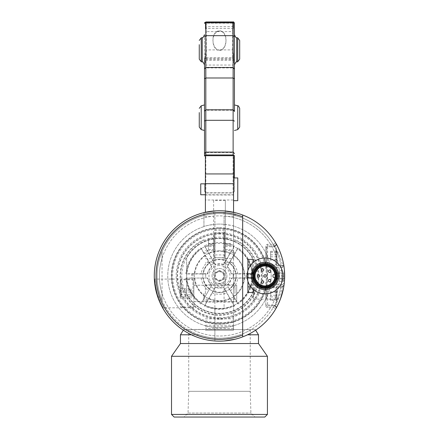 <?xml version="1.0" encoding="UTF-8"?>
<svg xmlns="http://www.w3.org/2000/svg" width="439" height="439" viewBox="0 0 439 439"><rect width="100%" height="100%" fill="white"/><g stroke="black" fill="none" stroke-linecap="round" stroke-linejoin="round"><path stroke-width="0.33" stroke-dasharray="2.19 1.65" d="M283.325 274.364L283.325 281.415L283.325 274.364M279.297 270.473C279.873 271.752 278.984 289.142 279.528 277.525L279.297 270.473L283.325 270.473L284.527 271.681M284.527 280.214L283.325 281.415L279.297 281.415L279.528 277.525M277.667 275.226L277.667 278.946L277.667 272.948L277.667 275.226L284.664 275.226L284.664 272.948L284.664 273.662L277.667 273.662L277.667 272.948L284.664 272.948M277.667 276.663L284.664 276.663L284.664 278.946L277.667 278.946L277.667 278.227L284.664 278.227L284.664 275.226M284.664 278.946L284.664 278.227M284.664 273.662L284.664 276.663M284.664 271.818L284.664 280.071M266.747 261.825L266.747 246.85L266.747 261.825M265.853 261.221L265.853 247.744L265.853 261.221M275.895 249.813L275.895 264.788L275.895 249.813M276.789 250.411L276.789 263.888L276.789 250.411M276.789 260.322L276.789 256.804L276.789 260.557L276.789 259.334L276.246 260.014L276.789 260.322L270.638 260.322L270.638 251.311L270.638 260.322M270.638 256.804L276.789 256.804L276.789 251.081L276.789 259.334L276.789 251.311L276.246 251.624L276.789 251.081M276.789 256.804L276.789 252.299L276.246 251.624M270.638 252.299L276.789 252.299M270.638 251.311L276.789 251.311M270.638 254.829L276.789 254.829M270.638 259.334L276.789 259.334M253.341 259.405L253.341 262.346A17.95 17.95 0 0 1 281.882 269.694A17.95 17.95 0 0 1 253.341 289.542L253.341 262.346A17.95 17.95 0 0 0 253.341 289.542L253.341 292.484M247.914 286.881L250.823 286.881M247.914 292.484L247.914 259.405M247.914 281.278L247.914 270.611M247.914 278.441L247.914 273.448L247.914 278.441L253.341 278.441L253.341 277.838L248.04 277.711L253.341 277.838L253.341 278.441M247.135 276.806L248.172 277.574L247.135 276.806L247.135 275.083L248.04 274.177L253.341 274.32L253.341 277.574L248.172 277.574L248.172 274.051L247.135 275.083L247.135 276.806M253.341 289.542L253.341 262.346M253.341 274.32L253.341 277.574L253.341 274.32L248.172 274.32L248.172 277.574L253.341 277.574L253.341 274.32M253.341 274.051L253.341 273.448L253.341 274.051L248.172 274.051L253.341 274.051M266.259 275.944A1.207 1.207 0 0 1 265.052 277.152A1.207 1.207 0 0 1 263.844 275.944M270.803 271.236A1.207 1.207 0 0 1 269.601 272.443A1.207 1.207 0 0 1 268.394 271.236M263.702 269.919A1.207 1.207 0 0 1 262.495 271.126A1.207 1.207 0 0 1 261.287 269.919M259.712 275.944A1.207 1.207 0 0 1 258.505 277.152A1.207 1.207 0 0 1 257.303 275.944M263.702 281.97A1.207 1.207 0 0 1 262.495 283.177A1.207 1.207 0 0 1 261.287 281.97M270.803 280.653A1.207 1.207 0 0 1 269.601 281.86A1.207 1.207 0 0 1 268.394 280.653M272.976 275.599A1.377 1.377 0 0 1 274.353 274.221L274.896 274.221A9.993 9.993 0 0 1 274.896 277.667L274.353 277.667A1.377 1.377 0 0 1 272.976 276.29L272.976 275.599M274.896 274.221A9.993 9.993 0 0 0 255.075 275.368A9.993 9.993 0 0 0 263.899 285.871A9.993 9.993 0 0 0 274.896 277.667M265.052 287.83A11.886 11.886 0 0 1 253.166 275.944A11.886 11.886 0 0 1 265.052 264.058A11.886 11.886 0 0 1 276.938 275.944A11.886 11.886 0 0 1 265.052 287.83M265.052 287.139A11.194 11.194 0 0 1 253.857 275.944A11.194 11.194 0 0 1 265.052 264.75A11.194 11.194 0 0 1 276.252 275.944A11.194 11.194 0 0 1 265.052 287.139M265.052 264.75A11.194 11.194 0 0 1 274.748 281.542A11.194 11.194 0 0 1 255.355 281.542A11.194 11.194 0 0 1 265.052 264.75M265.052 264.574A11.37 11.37 0 0 0 253.682 275.944A11.37 11.37 0 0 0 265.052 287.315A11.37 11.37 0 0 0 276.422 275.944A11.37 11.37 0 0 0 265.052 264.574A11.37 11.37 0 0 0 253.682 275.944A11.37 11.37 0 0 0 265.052 287.315A11.37 11.37 0 0 0 276.422 275.944A11.37 11.37 0 0 0 265.052 264.574M265.052 264.377A11.568 11.568 0 0 0 253.484 275.944A11.568 11.568 0 0 0 265.052 287.512A11.568 11.568 0 0 0 276.619 275.944A11.568 11.568 0 0 0 265.052 264.377M265.052 289.674A13.73 13.73 0 0 0 278.781 275.944A13.73 13.73 0 0 0 265.052 262.215A13.73 13.73 0 0 0 251.322 275.944A13.73 13.73 0 0 0 265.052 289.674M247.914 273.448L253.341 273.448M250.823 265.008L247.914 265.008M242.663 336.872L242.663 215.017M275.961 308.496L274.902 310.263C275.44 308.793 274.946 307.904 273.426 307.585L274.441 305.879C276.115 305.429 283.347 287.122 282.332 286.266L282.54 284.56L267.603 284.56A1.756 1.751 -90 0 0 265.853 286.316L265.853 305.829L265.853 286.316M282.54 284.56L284.285 282.99L283.632 287.496M283.001 290.585L280.762 298.163M278.414 303.804L277.497 305.665M265.853 305.829A1.756 1.751 90 0 0 267.603 307.585L273.426 307.585M273.426 244.303C274.951 243.985 275.44 243.091 274.902 241.626L275.961 243.393C277.667 243.963 285.114 266.039 284.066 267.131L284.285 268.898L282.54 267.329L282.332 265.628C283.353 264.722 276.104 246.482 274.441 246.01L273.426 244.303L267.603 244.303A1.756 1.751 -90 0 0 265.853 246.065L265.853 265.573L265.853 246.065M265.853 265.573A1.756 1.751 90 0 0 267.603 267.329L282.54 267.329M265.853 298.86L265.853 288L265.853 298.86M274.902 241.626A65.191 65.191 0 0 1 284.285 268.898M193.835 293.444L193.835 307.799L193.835 293.444M193.835 295.238L193.835 285.24L193.835 295.238M253.994 294.596L253.994 288.198L253.994 294.596M253.555 293.444L253.555 299.135L253.555 293.444M191.119 292.028L191.119 298.081L191.119 288.813L191.119 292.028L180.182 292.028L180.182 288.813L180.182 298.081L180.182 292.028M180.182 296.665L191.119 296.665M180.182 298.081L191.119 298.081M180.182 294.865L191.119 294.865M180.182 290.228L191.119 290.228M180.182 288.813L191.119 288.813M181.06 296.435L181.06 279.775L181.06 296.435M180.182 296.248L180.182 280.647L180.182 296.248M192.957 296.435L192.957 279.775L192.957 296.435M193.835 296.248L193.835 280.647L193.835 296.248M236.714 295.238L236.714 285.24L236.714 295.238M224.066 224.302A51.846 51.846 0 0 0 214.88 224.302C208.245 225.284 204.601 226.008 203.943 226.48L203.943 212.63A65.191 65.191 0 0 0 219.473 341.136A65.191 65.191 0 0 0 224.066 340.977A65.191 65.191 0 0 1 219.473 341.136A65.191 65.191 0 0 0 235.008 212.63L235.008 215.922C234.382 216.74 230.733 216.784 224.066 216.048A60.072 60.072 0 0 0 214.88 216.048C208.212 216.784 204.569 216.74 203.943 215.922L203.943 226.48A51.846 51.846 0 0 1 235.008 226.48C234.344 226.008 230.7 225.284 224.066 224.302L224.066 216.048A60.072 60.072 0 0 1 279.506 278.244A60.072 60.072 0 0 1 219.473 336.016A60.072 60.072 0 0 0 276.899 293.581L276.899 258.308A60.072 60.072 0 0 0 162.046 258.308L162.046 293.581A60.072 60.072 0 0 0 219.473 336.016A60.072 60.072 0 0 1 159.445 278.244A60.072 60.072 0 0 1 214.88 216.048L214.88 224.302M162.046 258.308A60.072 60.072 0 0 0 162.046 293.581L162.046 300.227A62.349 62.349 0 0 0 276.899 300.227L276.899 293.581A60.072 60.072 0 0 0 276.899 258.308L276.899 251.662A62.349 62.349 0 0 1 276.899 300.227L276.899 251.662A62.349 62.349 0 0 0 162.046 251.662L162.046 258.308M235.008 215.922L235.008 212.63M235.008 293.444L235.008 285.218L235.008 293.444M203.943 239.76A39.378 39.378 0 0 0 188.336 300.051A39.378 39.378 0 0 0 250.614 300.051A39.378 39.378 0 0 0 235.008 239.76M235.008 241.911A37.408 37.408 0 0 1 252.288 257.984L252.288 293.905A37.408 37.408 0 0 1 186.657 293.905L186.657 257.984A37.408 37.408 0 0 1 235.008 241.911M224.066 210.912A65.191 65.191 0 0 0 214.88 210.912L214.88 340.977A65.191 65.191 0 0 0 219.473 341.136A65.191 65.191 0 0 1 214.88 340.977L214.88 308.436A32.815 32.815 0 0 0 224.066 308.436L224.066 210.912M207.131 339.956L210.676 340.543M160.669 304.084L162.814 308.194M162.721 308.03L161.376 305.522M159.944 302.52L158.896 300.046M157.634 296.594L156.229 291.77M154.594 282.343L154.402 279.917M154.336 278.666L154.358 279.149M154.715 283.479L154.94 285.213M156.388 292.379L159.933 302.493M282.272 293.444L280.4 299.135L253.555 299.135L253.994 298.696M214.88 308.436C208.262 306.866 204.612 305.67 203.943 304.853A32.815 32.815 0 0 1 203.943 247.036A32.815 32.815 0 0 0 219.473 308.76A32.815 32.815 0 0 0 235.008 247.036A32.815 32.815 0 0 1 235.008 304.853C234.333 305.67 230.689 306.866 224.066 308.436M203.943 212.63L203.943 215.922M203.943 293.444L203.943 301.67L203.943 293.444M163.023 308.557L163.467 307.799C162.496 306.932 160.411 302.147 157.206 293.439L155.631 286.568L154.846 279.1L154.336 278.611M157.206 293.439C153.974 280.537 154.687 273.634 155.351 284.735C155.812 293.609 163.363 308.43 163.467 307.799L193.835 307.799M236.714 293.444L236.714 301.67L236.714 293.444M203.943 226.617A51.714 51.714 0 0 0 177.543 306.213A51.714 51.714 0 0 0 261.408 306.213A51.714 51.714 0 0 0 235.008 226.617A51.714 51.714 0 0 1 261.408 306.213A51.714 51.714 0 0 1 177.543 306.213A51.714 51.714 0 0 1 203.943 226.617M186.657 293.905A37.408 37.408 0 0 0 252.288 293.905L252.288 257.984A37.408 37.408 0 0 0 186.657 257.984L186.657 293.905M219.473 250.784A25.16 25.16 0 0 0 194.318 275.944A25.16 25.16 0 0 0 219.473 301.105A25.16 25.16 0 0 0 244.633 275.944A25.16 25.16 0 0 0 219.473 250.784A25.16 25.16 0 0 0 194.318 275.944A25.16 25.16 0 0 0 219.473 301.105A25.16 25.16 0 0 0 244.633 275.944A25.16 25.16 0 0 0 219.473 250.784M185.889 278.101L207.674 278.03L185.889 278.101C187.074 288.922 192.052 297.543 200.815 303.953L211.768 285.12L200.815 303.953M186.822 277.947A34.78 34.774 -120 0 0 201.413 303.223M238.136 303.953L237.537 303.223A34.78 34.774 120 0 0 252.129 277.947L253.062 278.101C251.887 288.9 246.916 297.516 238.136 303.953L234.656 297.845L230.848 300.04L234.399 306.109C224.466 310.494 214.512 310.494 204.547 306.109L208.097 300.04L204.294 297.845L203.723 298.783A27.745 27.745 0 0 0 207.57 301.006L215.379 287.474A14.004 13.999 90 0 0 223.566 287.474L224.499 288.78A13.785 13.785 0 0 0 228.077 286.711L235.227 298.783A27.745 27.745 0 0 1 231.375 301.006L223.566 287.474M214.451 288.78A13.785 13.785 0 0 1 210.874 286.711L210.89 286.727A13.785 13.785 0 0 0 214.424 288.769L215.379 287.474M253.062 278.101L246.027 278.145L246.027 273.749L253.062 273.788C251.871 262.966 246.899 254.346 238.136 247.936L234.656 254.044L230.848 251.849L234.399 245.78L233.307 245.297C223.638 241.401 214.051 241.565 204.547 245.78L208.097 251.849L204.294 254.044L200.815 247.936C192.035 254.373 187.058 262.994 185.889 273.788L191.821 273.722A27.745 27.745 0 0 0 191.821 278.167L192.919 278.145L192.919 273.749L191.821 273.722L207.438 273.722A14.004 13.999 -150 0 1 211.532 266.632L203.723 253.105A27.745 27.745 0 0 1 207.57 250.883L215.379 264.415A14.004 13.999 -90 0 1 223.566 264.415L231.375 250.883A27.745 27.745 0 0 1 235.227 253.105L227.413 266.632A14.004 13.999 -30 0 1 231.507 273.722L247.13 273.722A27.745 27.745 0 0 1 247.13 278.167L231.507 278.167A14.004 13.999 30 0 1 227.413 285.257M194.702 277.92A26.998 26.993 -120 0 0 205.381 296.413M201.1 277.92A20.649 20.649 -120 0 0 208.58 290.87M209.694 288.906C206.001 286.162 203.888 282.502 203.361 277.931M207.674 278.03L209.189 281.882L211.768 285.12M211.532 285.257A14.004 13.999 150 0 1 207.438 278.167M215.955 269.392A7.436 7.436 0 0 1 226.908 276.175A7.436 7.436 0 0 1 215.56 282.272A7.436 7.436 0 0 1 215.955 269.392A7.436 7.436 0 0 0 212.92 279.462A7.436 7.436 0 0 0 222.99 282.496A7.436 7.436 0 0 0 226.025 272.427A7.436 7.436 0 0 0 215.955 269.392M257.183 275.944A37.71 37.71 0 0 0 183.255 265.43A37.71 37.71 0 0 0 214.161 313.281A37.71 37.71 0 0 0 257.183 275.944M205.842 273.903L203.361 273.958C203.888 269.387 206.001 265.727 209.694 262.988L211.768 266.769L209.189 270.007L207.674 273.859L205.842 273.903A13.785 13.785 0 0 0 205.842 277.986M215.379 264.415L214.424 263.12A13.785 13.785 0 0 0 210.89 265.161M211.609 261.298A16.627 16.627 0 0 0 204.826 283.813A16.627 16.627 0 0 0 227.342 290.591A16.627 16.627 0 0 0 234.124 268.081A16.627 16.627 0 0 0 211.609 261.298A16.627 16.627 0 0 0 204.826 283.813A16.627 16.627 0 0 0 227.342 290.591A16.627 16.627 0 0 0 234.124 268.081A16.627 16.627 0 0 0 211.609 261.298M214.424 263.12L213.14 260.996C217.36 259.169 221.585 259.169 225.805 260.996L223.566 264.415M228.055 265.161L229.251 262.988C232.944 265.727 235.057 269.387 235.584 273.958L231.271 273.859L229.756 270.007L227.182 266.769L228.055 265.161A13.785 13.785 0 0 0 224.521 263.12M231.507 278.167L233.104 277.986A13.785 13.785 0 0 0 233.104 273.903M233.104 277.986L235.584 277.931C235.057 282.502 232.944 286.162 229.251 288.906L228.077 286.711M224.499 288.78L224.521 288.769A13.785 13.785 0 0 0 228.055 286.727M224.521 288.769L225.805 290.892C221.585 292.72 217.36 292.72 213.14 290.892L214.424 288.769M205.847 273.881A13.785 13.785 0 0 0 205.847 278.013M200.815 247.936L201.413 248.672A34.78 34.774 -60 0 0 186.822 273.941L185.889 273.788M201.413 248.672L209.694 262.988M205.381 255.476A26.998 26.993 -60 0 0 194.702 273.974L186.822 273.941M208.58 261.024A20.649 20.649 -60 0 0 201.1 273.974L194.702 273.974M203.361 273.958L201.1 273.974M214.451 263.109A13.785 13.785 0 0 0 210.874 265.178M234.399 245.78L234.064 246.663A34.78 34.774 0 0 0 204.881 246.663L204.547 245.78M213.14 260.996L204.881 246.663M234.064 246.663L225.805 260.996M230.151 253.506A26.998 26.993 0 0 0 208.794 253.506M226.952 259.048A20.649 20.649 0 0 0 211.999 259.048M223.566 264.684L219.473 264.069L215.379 264.684M228.077 265.178A13.785 13.785 0 0 0 224.499 263.109M253.062 273.788L252.129 273.941A34.78 34.774 60 0 0 237.537 248.672L238.136 247.936M252.129 273.941L235.584 273.958M244.243 273.974A26.998 26.993 60 0 0 233.57 255.476L237.537 248.672M237.845 273.974A20.649 20.649 60 0 0 230.365 261.024L233.57 255.476M229.251 262.988L230.365 261.024M233.098 278.013A13.785 13.785 0 0 0 233.098 273.881M235.584 277.931L252.129 277.947M237.537 303.223L229.251 288.906M233.57 296.413A26.998 26.993 120 0 0 244.243 277.92M230.365 290.87A20.649 20.649 120 0 0 237.845 277.92M227.182 285.12L229.756 281.882L231.271 278.03M225.805 290.892L234.399 306.109M204.547 306.109L204.881 305.226A34.78 34.774 180 0 0 234.064 305.226M219.473 317.82A41.87 41.87 0 0 1 177.603 275.944A41.87 41.87 0 0 1 219.473 234.075A41.87 41.87 0 0 1 261.348 275.944A41.87 41.87 0 0 1 219.473 317.82M204.881 305.226L213.14 290.892M208.794 298.383A26.998 26.993 180 0 0 230.151 298.383M211.999 292.84A20.649 20.649 180 0 0 226.952 292.84M215.379 287.205L219.473 287.819L223.566 287.205M162.046 300.227L162.046 251.662A62.349 62.349 0 0 0 162.046 300.227M191.42 334.792L198.878 334.792C193.813 332.877 190.06 331.127 187.623 329.541C190.06 331.127 193.813 332.877 198.878 334.792L180.445 334.792M187.623 329.541L183.727 329.541L187.623 329.541M251.327 329.541C248.886 331.127 245.132 332.877 240.073 334.792C245.132 332.877 248.886 331.127 251.327 329.541L255.224 329.541L251.327 329.541M258.5 334.792L247.525 334.792M188.83 391.325L250.23 391.325L188.83 391.325M188.155 413.05L250.91 413.05L188.155 413.05M184.166 417.05L254.916 417.05L184.166 417.05M188.83 329.541L250.23 329.541L188.83 329.541M180.445 343.545L258.5 343.545M240.073 334.792C226.337 339.407 212.608 339.407 198.878 334.792C212.608 339.407 226.337 339.407 240.073 334.792M264.805 417.05L174.146 417.05M171.517 414.427L267.428 414.427M171.517 356.292L267.428 356.292M219.473 213.595A62.349 62.349 0 0 0 157.124 275.944A62.349 62.349 0 0 0 219.473 338.293A62.349 62.349 0 0 0 281.822 275.944A62.349 62.349 0 0 0 219.473 213.595M219.473 233.521A42.424 42.424 0 0 0 177.049 275.944A42.424 42.424 0 0 0 219.473 318.368A42.424 42.424 0 0 0 261.896 275.944A42.424 42.424 0 0 0 219.473 233.521M219.473 319.241A43.296 43.296 0 0 1 181.976 254.296A43.296 43.296 0 0 1 256.969 254.296A43.296 43.296 0 0 1 219.473 319.241M219.473 322.808A46.858 46.858 0 0 0 260.058 252.513A46.858 46.858 0 0 0 178.892 252.513A46.858 46.858 0 0 0 219.473 322.808M219.473 329.541L193.484 329.541L219.473 329.541M219.473 329.453L193.484 329.453L219.473 329.453M219.473 323.68A47.736 47.736 0 0 1 171.737 275.944A47.736 47.736 0 0 1 219.473 228.209A47.736 47.736 0 0 1 267.208 275.944A47.736 47.736 0 0 1 219.473 323.68A47.736 47.736 0 0 0 267.208 275.944A47.736 47.736 0 0 0 219.473 228.209A47.736 47.736 0 0 0 171.737 275.944A47.736 47.736 0 0 0 219.473 323.68A47.736 47.736 0 0 0 267.208 275.944A47.736 47.736 0 0 0 219.473 228.209A47.736 47.736 0 0 0 171.737 275.944A47.736 47.736 0 0 0 219.473 323.68M219.302 281.448L224.153 278.842L224.324 273.338L219.643 270.44L214.792 273.047L214.622 278.551L219.302 281.448L214.622 278.551L214.792 273.047L219.643 270.44L224.324 273.338L224.241 276.093L224.153 278.842L219.302 281.448M221.728 280.148A4.769 4.769 0 0 0 221.986 271.889A4.769 4.769 0 0 0 214.709 275.796A4.769 4.769 0 0 0 221.728 280.148A4.769 4.769 0 0 1 215.275 278.2A4.769 4.769 0 0 1 217.217 271.741A4.769 4.769 0 0 1 223.676 273.689A4.769 4.769 0 0 1 221.728 280.148M270.638 299.711L276.789 299.711L276.219 300.232L276.789 300.517L276.789 292.434L276.219 291.908L276.789 291.628L276.789 299.711L276.789 295.266L270.638 295.266L270.638 300.517L276.789 300.517L276.789 295.266M270.638 300.517L270.638 291.628L276.789 291.628M270.638 291.628L270.638 295.266M270.638 292.434L276.789 292.434M270.638 296.874L276.789 296.874M276.789 299.711L276.789 300.517M276.789 293.279L276.789 304.145L276.789 293.279M266.747 299.173L266.747 287.101L266.747 299.173M275.895 299.173L275.895 287.101L275.895 299.173M234.437 109.492L234.437 104.926M204.508 111.544L205.825 109.799L205.825 110.233L233.125 110.233L233.125 109.799L233.125 110.233L234.437 111.544L234.437 111.166M234.437 153.485L234.437 153.864L234.437 153.485M234.437 177.927L234.437 191.887A1.312 1.097 -0 0 1 233.125 192.984L233.125 60.253L232.686 57.833L234.437 59.155A1.312 1.097 -0 0 1 233.125 60.253L205.825 60.253A1.312 1.097 -0 0 1 204.508 59.155L204.508 34.676L204.508 64.939L204.508 59.155L206.259 57.833L205.825 60.253L205.825 192.984A1.312 1.097 -0 0 1 204.508 191.887L204.508 183.831L204.508 191.887M234.437 156.064L234.437 191.887M204.508 69.225L205.825 67.48L205.825 67.913L233.125 67.913L233.125 67.48L233.125 67.913L234.437 69.225L234.437 68.846M239.689 40.443L239.689 59.166M239.689 108.351L239.689 127.069M234.437 23.333L232.686 22.74L233.125 22.235M205.825 22.235L206.259 22.74L204.508 23.333M204.508 104.926L204.508 109.492M234.437 153.864L233.125 152.113L233.125 152.547L205.825 152.547L205.825 152.113L205.825 152.547L204.508 153.864L204.508 153.485M204.508 64.939L204.508 58.124M205.825 192.984L233.125 192.984M205.386 155.697L205.386 192.787L233.564 192.787L233.564 155.697M219.473 50.128C223.435 49.53 225.613 46.249 226.008 40.284C226.326 27.641 212.624 27.641 212.937 40.284C213.332 46.249 215.511 49.53 219.473 50.128M221.898 49.903L219.473 50.606L217.047 49.903C214.446 48.109 213.08 45.063 212.937 40.767C213.08 36.464 214.446 33.419 217.047 31.624L219.473 30.922L221.898 31.624C224.499 33.419 225.871 36.464 226.008 40.767C225.871 45.063 224.499 48.109 221.898 49.903L232.686 49.903L233.564 53.964L233.564 63.007L233.125 65.054L205.825 65.054L205.386 63.007L205.386 53.964L206.259 49.903L221.898 49.903M205.386 63.007L205.386 59.155L206.259 58.31L205.825 59.523A0.439 0.368 -0 0 1 205.386 59.155L205.386 53.964M206.259 49.903L206.259 58.31L232.686 58.31L233.564 59.155A0.439 0.368 -0 0 1 233.125 59.523L232.686 58.31L232.686 49.903M233.564 53.964L233.564 63.007M217.047 31.624L206.259 31.624L205.386 28.524L205.386 23.333L205.386 27.18L205.825 28.502L233.125 28.502L233.564 27.18L233.564 23.333L232.686 23.218L233.125 22.971A0.439 0.368 -0 0 1 233.564 23.333L233.564 28.524L232.686 31.624L217.047 31.624M205.825 28.502L205.825 22.971L206.259 23.218L205.386 23.333A0.439 0.368 -0 0 1 205.825 22.971L206.259 23.218L206.259 31.624M205.386 28.524L205.386 27.18M232.686 31.624L232.686 23.218L233.125 22.971L233.125 28.502M233.564 27.18L233.564 28.524M205.386 212.295L205.386 192.787M233.564 192.787L233.564 199.997L205.386 199.997M205.386 326.775L233.564 326.775L233.564 330.183L205.386 330.188L233.564 330.183L233.564 325.244L205.386 325.244M205.386 293.943L205.386 284.873L205.386 293.943M205.386 188.968L205.386 194.987L205.386 188.968M233.564 212.295L233.564 325.244M233.564 326.775L233.564 322.627L205.386 322.627M205.386 318.829L233.564 318.829L233.564 322.627M233.564 318.829L233.564 262.456L225.339 262.456L225.339 200.447L213.612 200.447L213.612 283.764L225.339 283.764L225.339 200.447M225.339 258.664L233.564 258.664L233.564 262.456M233.564 258.664L233.564 250.356L225.339 250.356M225.339 246.559L233.564 246.559L233.564 250.356M233.564 246.559L233.564 199.997M233.564 198.176L233.564 177.927L233.564 198.176M233.564 293.943L233.564 284.873L233.564 293.943M237.762 177.927L237.762 200.678M213.612 200.447L213.612 283.764M213.612 245.187L213.612 238.531L213.612 249.467L213.612 245.187L208.448 245.187L208.448 249.467L208.448 238.531L208.448 245.187M213.612 243.436L208.448 243.436M225.339 283.764L225.339 262.456M225.339 245.187L230.497 245.187L225.339 245.187L225.339 249.467L225.339 238.531L225.339 245.247L230.497 245.242L230.497 243.436L225.339 243.436M230.497 243.436L230.497 245.187M233.564 188.968L233.564 194.987L233.564 188.968M233.564 193.566L233.564 183.831L233.564 193.566M200.749 183.831L200.749 194.768M215.011 251.651L215.011 233.06L215.011 251.651M214.133 235.732L214.133 255.811L214.133 235.732M223.764 251.651L223.764 233.06L223.764 251.651M214.133 234.431L214.133 257.671L214.133 234.431M224.636 252.266L224.636 232.187L224.636 252.266M224.636 234.431L224.636 257.671L224.636 234.431M282.332 286.266L267.603 286.266L267.603 307.585M274.441 305.879L267.603 305.879A1.751 1.745 180 0 1 265.853 304.134L266.747 305.039L275.895 305.039L276.789 304.145M274.441 246.01L267.603 246.01L267.603 267.329M282.332 265.628L267.603 265.628A1.751 1.745 180 0 1 265.853 263.883L266.747 264.788L275.895 264.788L276.789 263.888M267.603 284.56L267.603 286.266A1.751 1.745 180 0 0 265.853 288.006L266.747 287.101L275.895 287.101L276.789 288M267.603 244.303L267.603 246.01A1.751 1.745 180 0 0 265.853 247.755M219.473 227.77A48.175 48.175 0 0 1 267.647 275.944A48.175 48.175 0 0 1 219.473 324.119A48.175 48.175 0 0 1 171.303 275.944A48.175 48.175 0 0 1 219.473 227.77M219.473 271.73A4.214 4.214 0 0 1 223.687 275.944A4.214 4.214 0 0 1 219.473 280.159A4.214 4.214 0 0 1 215.258 275.944A4.214 4.214 0 0 1 219.473 271.73M219.473 265.458A10.487 10.487 0 0 0 208.986 275.944A10.487 10.487 0 0 0 219.473 286.431A10.487 10.487 0 0 0 229.959 275.944A10.487 10.487 0 0 0 219.473 265.458M237.74 129.609L237.74 105.81M236.709 37.633L236.709 61.981M237.74 61.701L237.74 37.908M232.686 22.74L206.259 22.74L206.259 57.833L232.686 57.833L232.686 22.74M202.242 61.981L202.242 37.633M201.205 37.908L201.205 61.701M201.205 105.81L201.205 129.609M233.125 65.054L233.125 59.523L205.825 59.523L205.825 65.054M232.686 23.218L206.259 23.218M205.825 22.971L233.125 22.971M213.612 250.356L205.386 250.356M205.386 246.559L213.612 246.559M208.448 243.497L213.612 243.497M208.448 245.242L213.612 245.242L208.448 245.247M205.386 258.664L213.612 258.664M213.612 262.456L205.386 262.456M225.339 243.497L230.497 243.497M233.564 328.526L205.386 328.526M277.464 273.157L275.857 275.944L277.464 278.732M265.853 247.744L266.747 246.85L275.895 246.85L276.789 247.744M276.246 260.014L276.789 260.557M253.994 288.198L253.555 287.759L283.589 287.759M180.182 306.246L181.06 307.119L192.957 307.119L193.835 306.246M180.182 280.647L181.06 279.775L192.957 279.775L193.835 280.647M193.835 301.648L236.714 301.648M193.835 285.24L236.714 285.24M193.835 279.094L154.846 279.094M236.714 285.218L235.008 285.218M236.714 301.67L235.008 301.67M203.943 285.218L193.835 285.218M203.943 301.67L193.835 301.67M235.436 240.572C217.118 231.622 192.342 240.786 184.353 259.427C175.09 277.47 183.831 302.4 202.406 310.801C220.812 320.558 246.471 311.514 254.593 292.462C264.091 274.057 254.691 248.523 235.436 240.572M183.727 329.541L183.321 330.194M255.224 329.541L255.63 330.194M188.715 329.541L188.715 391.325L188.035 413.05L184.034 417.05M250.23 329.541L250.23 391.325L250.91 413.05L254.916 417.05M276.219 300.232L276.789 300.808M276.219 291.908L276.789 291.337M226.008 40.284L226.008 40.767M212.937 40.284L212.937 40.767M205.386 23.333L205.891 22.823L233.049 22.823L233.564 23.333M233.564 26.702L205.386 26.702M208.448 249.467L213.612 249.467M208.448 238.531L213.612 238.531M225.339 249.467L230.497 249.467M225.339 238.531L230.497 238.531M205.386 194.987L233.564 194.987M205.386 183.612L233.564 183.612M233.564 183.831L205.386 183.831M233.564 194.768L205.386 194.768M233.564 284.873L205.386 284.873M233.564 302.021L205.386 302.021M224.636 232.187L223.764 233.06L215.011 233.06L214.133 232.187M224.636 255.811L223.764 254.938L215.011 254.938L214.133 255.811M224.636 230.327L214.133 230.327M224.636 257.671L214.133 257.671"/><path stroke-width="0.66" d="M284.527 280.214L284.527 271.681M253.341 289.542L253.341 292.484L247.914 292.484L247.914 281.278M247.914 270.611L247.914 259.405L253.341 259.405L253.341 262.346M266.259 275.944A1.207 1.207 0 0 1 265.052 277.152A1.207 1.207 0 0 1 263.844 275.944A1.207 1.207 0 0 1 265.052 274.737A1.207 1.207 0 0 1 266.259 275.944A1.207 1.207 0 0 0 265.052 274.737A1.207 1.207 0 0 0 263.844 275.944M270.803 271.236A1.207 1.207 0 0 1 269.601 272.443A1.207 1.207 0 0 1 268.394 271.236A1.207 1.207 0 0 1 269.601 270.029A1.207 1.207 0 0 1 270.803 271.236A1.207 1.207 0 0 0 269.601 270.029A1.207 1.207 0 0 0 268.394 271.236M263.702 269.919A1.207 1.207 0 0 1 262.495 271.126A1.207 1.207 0 0 1 261.287 269.919A1.207 1.207 0 0 1 262.495 268.712A1.207 1.207 0 0 1 263.702 269.919A1.207 1.207 0 0 0 262.495 268.712A1.207 1.207 0 0 0 261.287 269.919M259.712 275.944A1.207 1.207 0 0 1 258.505 277.152A1.207 1.207 0 0 1 257.303 275.944A1.207 1.207 0 0 1 258.505 274.737A1.207 1.207 0 0 1 259.712 275.944A1.207 1.207 0 0 0 258.505 274.737A1.207 1.207 0 0 0 257.303 275.944M263.702 281.97A1.207 1.207 0 0 1 262.495 283.177A1.207 1.207 0 0 1 261.287 281.97A1.207 1.207 0 0 1 262.495 280.762A1.207 1.207 0 0 1 263.702 281.97A1.207 1.207 0 0 0 262.495 280.762A1.207 1.207 0 0 0 261.287 281.97M270.803 280.653A1.207 1.207 0 0 1 269.601 281.86A1.207 1.207 0 0 1 268.394 280.653A1.207 1.207 0 0 1 269.601 279.445A1.207 1.207 0 0 1 270.803 280.653A1.207 1.207 0 0 0 269.601 279.445A1.207 1.207 0 0 0 268.394 280.653M274.896 277.667L274.353 277.667A1.377 1.377 0 0 1 272.976 276.29L272.976 275.599A1.377 1.377 0 0 1 274.353 274.221L274.896 274.221M265.052 265.952A9.993 9.993 0 0 1 273.706 280.938A9.993 9.993 0 0 1 256.398 280.938A9.993 9.993 0 0 1 265.052 265.952M265.052 265.491A10.454 10.454 0 0 0 256.003 281.169A10.454 10.454 0 0 0 274.106 281.169A10.454 10.454 0 0 0 265.052 265.491M265.052 287.139A11.194 11.194 0 0 1 253.857 275.944A11.194 11.194 0 0 1 265.052 264.75A11.194 11.194 0 0 1 276.252 275.944A11.194 11.194 0 0 1 265.052 287.139M265.052 287.83A11.886 11.886 0 0 1 253.166 275.944A11.886 11.886 0 0 1 265.052 264.058A11.886 11.886 0 0 1 276.938 275.944A11.886 11.886 0 0 1 265.052 287.83M265.052 263.246A12.698 12.698 0 0 0 252.359 275.944A12.698 12.698 0 0 0 265.052 288.637A12.698 12.698 0 0 0 277.75 275.944A12.698 12.698 0 0 0 265.052 263.246M265.052 262.215A13.73 13.73 0 0 0 251.322 275.944A13.73 13.73 0 0 0 265.052 289.674A13.73 13.73 0 0 0 278.781 275.944A13.73 13.73 0 0 0 265.052 262.215M265.052 257.995A17.95 17.95 0 0 0 247.102 275.944A17.95 17.95 0 0 0 265.052 293.894A17.95 17.95 0 0 0 283.001 275.944A17.95 17.95 0 0 0 265.052 257.995M247.914 286.881L250.823 286.881M247.914 265.008L250.823 265.008M242.663 215.955L242.663 215.017A65.191 65.191 0 0 1 242.663 336.872L242.663 215.955M283.632 287.496L283.001 290.585M280.762 298.163L278.414 303.804M277.497 305.665L275.961 308.496A1.751 1.74 -150 0 0 274.441 305.879M284.285 282.99A65.191 65.191 0 0 1 274.902 310.263M242.663 334.995A63.441 63.441 0 0 1 156.032 275.944A63.441 63.441 0 0 1 242.663 216.893M242.663 215.017A65.191 65.191 0 0 0 155.357 264.157A65.191 65.191 0 0 0 242.663 336.872M235.008 339.259L224.066 340.977L235.008 339.259M224.066 210.912L235.008 212.63M203.943 212.63L214.88 210.912M210.676 340.543L207.131 339.956M161.376 305.522L159.944 302.52M158.896 300.046L157.634 296.594M156.229 291.77L154.594 282.343M154.402 279.917L154.336 278.666M154.358 279.149L154.715 283.479M154.94 285.213L156.388 292.379M159.933 302.493L160.669 304.084M280.4 299.135L283.589 287.759M183.321 330.194L180.445 334.792L191.42 334.792M247.525 334.792L258.5 334.792L258.5 343.545L180.445 343.545L171.517 356.292L171.517 414.427L267.428 414.427L264.805 417.05L174.146 417.05L171.517 414.427M258.5 343.545L267.428 356.292L171.517 356.292M234.437 130.493L237.74 129.609L237.74 105.81L234.437 104.926L234.437 23.333L234.437 111.544M234.437 78.817L233.125 77.988L233.125 109.799L234.437 111.166L234.437 109.492M204.508 58.124L204.508 156.064A1.312 1.097 -0 0 1 205.825 154.967L233.125 154.967A1.312 1.097 -0 0 1 234.437 156.064L234.437 177.927M234.437 36.497L233.125 35.669L233.125 67.48L234.437 69.225M234.437 58.124L234.437 34.676L234.437 58.124M237.74 61.701L239.689 59.166L239.689 40.443L237.74 37.908L237.74 61.701L236.709 61.981L236.709 37.633C236.352 38.237 235.595 37.249 234.437 34.676M237.74 129.609L239.689 127.069L239.689 108.351C238.679 106.211 238.031 105.365 237.74 105.81M234.437 153.485L233.125 152.113L205.825 152.113L205.825 120.308L233.125 120.308L233.125 154.967M234.437 121.131L233.125 120.308L233.125 109.799L205.825 109.799L205.825 77.988L233.125 77.988L233.125 67.48L205.825 67.48L205.825 35.669L233.125 35.669L233.125 22.235A1.312 1.097 -0 0 1 234.437 23.333C234.02 22.159 233.559 21.698 233.054 21.95L233.125 22.235L205.825 22.235L205.891 21.95L233.054 21.95M234.437 106.721L234.437 108.252M204.508 36.497L205.825 35.669L205.825 22.235A1.312 1.097 -0 0 0 204.508 23.333L205.891 21.95M204.508 130.493L201.205 129.609L201.205 105.81L204.508 104.926L204.508 64.939C203.35 62.36 202.593 61.378 202.242 61.981L202.242 37.633C202.593 38.237 203.35 37.249 204.508 34.676M205.825 154.967L205.825 152.113L204.508 153.485L204.508 156.064M204.508 109.492L204.508 153.864M199.262 112.565L199.262 127.069L199.262 112.565M199.262 44.663L199.262 59.166L199.262 44.663M204.508 68.846L205.825 67.48L205.825 77.988L204.508 78.817M204.508 111.166L205.825 109.799L205.825 120.308L204.508 121.131M205.386 183.716L233.564 183.716L233.564 155.697L205.386 155.697L205.386 212.295M233.564 183.716L233.564 212.295M233.564 200.678L237.762 200.678L237.762 177.927L233.564 177.927M205.386 194.768L200.749 194.768L200.749 183.831L205.386 183.831M282.332 286.266A1.751 1.745 -172.2 0 0 284.066 284.757M282.332 265.628A1.751 1.745 172.2 0 1 284.066 267.131M274.441 246.01A1.751 1.74 150 0 0 275.961 243.393M202.242 61.981L201.205 61.701L201.205 37.908L202.242 37.633M233.564 173.937L205.386 173.937M255.63 330.194L258.5 334.792M180.445 334.792L180.445 343.545M267.428 356.292L267.428 414.427M236.709 61.981C236.374 61.356 235.617 62.343 234.437 64.939M237.74 37.908L236.709 37.633M201.205 105.81L199.262 108.351M201.205 129.609L199.262 127.069M201.205 37.908L199.262 40.443M201.205 61.701L199.262 59.166"/></g></svg>
